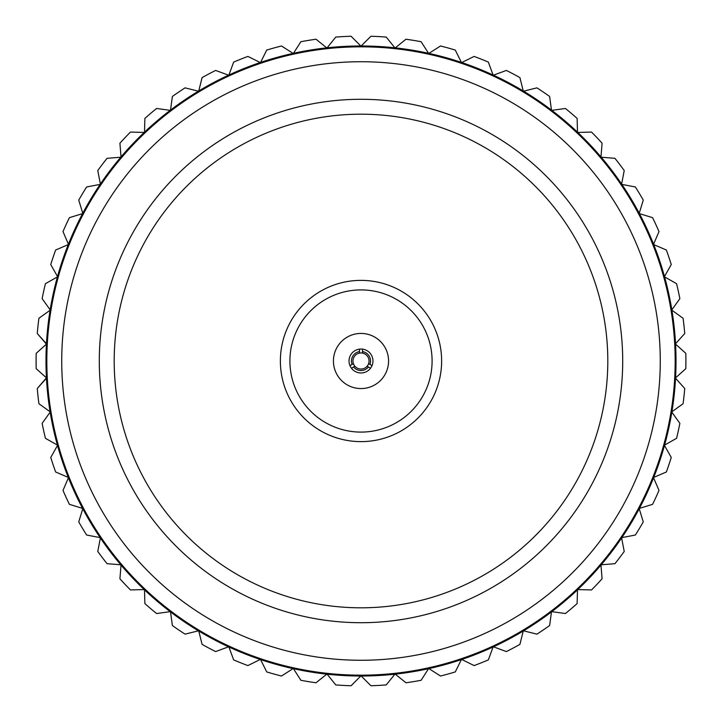 <?xml version="1.0" encoding="UTF-8"?>
<svg xmlns="http://www.w3.org/2000/svg" width="722" height="722" viewBox="0 0 722 722"><rect width="100%" height="100%" fill="white"/><g stroke="black" fill="none" stroke-linecap="round" stroke-linejoin="round"><path stroke-width="1.08" d="M685.81 353.329L675.359 343.952L685.81 353.329A324.9 324.9 0 0 1 685.81 368.671L675.359 378.048L684.736 388.499A324.9 324.9 0 0 1 683.075 403.742L671.677 411.928L679.862 423.336A324.9 324.9 0 0 1 676.568 438.317L664.348 445.221L671.252 457.441A324.9 324.9 0 0 1 666.361 471.98L653.464 477.531L659.005 490.428A324.9 324.9 0 0 1 652.571 504.344L639.15 508.468L643.266 521.889A324.9 324.9 0 0 1 635.36 535.029L621.57 537.673L624.223 551.464A324.9 324.9 0 0 1 614.936 563.674L600.948 564.812L602.085 578.8A324.9 324.9 0 0 1 591.535 589.937L577.501 589.558L577.122 603.592A324.9 324.9 0 0 1 565.434 613.519L551.518 611.624L549.622 625.541A324.9 324.9 0 0 1 536.933 634.142L523.306 630.757L519.921 644.385A324.9 324.9 0 0 1 506.366 651.569L493.189 646.722L488.352 659.899A324.9 324.9 0 0 1 474.101 665.576L461.52 659.339L455.284 671.92A324.9 324.9 0 0 1 440.51 676.018L428.678 668.464L421.116 680.286A324.9 324.9 0 0 1 405.981 682.768L395.042 673.978L386.243 684.916A324.9 324.9 0 0 1 370.928 685.747L361 675.819L351.072 685.747A324.9 324.9 0 0 1 335.757 684.916L326.958 673.978L316.019 682.768A324.9 324.9 0 0 1 300.884 680.286L293.322 668.464L281.49 676.018A324.9 324.9 0 0 1 266.716 671.92L260.48 659.339L247.899 665.576A324.9 324.9 0 0 1 233.648 659.899L228.811 646.722L215.634 651.569A324.9 324.9 0 0 1 202.079 644.385L198.694 630.757L185.067 634.142A324.9 324.9 0 0 1 172.377 625.541L170.482 611.624L156.566 613.519A324.9 324.9 0 0 1 144.878 603.592L144.499 589.558L130.465 589.937A324.9 324.9 0 0 1 119.915 578.8L121.052 564.812L107.064 563.674A324.9 324.9 0 0 1 97.777 551.464L100.43 537.673L86.64 535.029A324.9 324.9 0 0 1 78.734 521.889L82.849 508.468L69.429 504.344A324.9 324.9 0 0 1 62.994 490.428L68.536 477.531L55.639 471.98A324.9 324.9 0 0 1 50.748 457.441L57.652 445.221L45.432 438.317A324.9 324.9 0 0 1 42.138 423.336L50.323 411.928L38.925 403.742A324.9 324.9 0 0 1 37.264 388.499L46.641 378.048L36.19 368.671A324.9 324.9 0 0 1 36.19 353.329L46.641 343.952L37.264 333.501A324.9 324.9 0 0 1 38.925 318.258L50.323 310.072L42.138 298.664A324.9 324.9 0 0 1 45.432 283.683L57.652 276.779L50.748 264.559A324.9 324.9 0 0 1 55.639 250.02L68.536 244.469L62.994 231.572A324.9 324.9 0 0 1 69.429 217.656L82.849 213.531L78.734 200.111A324.9 324.9 0 0 1 86.64 186.971L100.43 184.327L97.777 170.536A324.9 324.9 0 0 1 107.064 158.326L121.052 157.188L119.915 143.2A324.9 324.9 0 0 1 130.465 132.063L144.499 132.442L144.878 118.408A324.9 324.9 0 0 1 156.566 108.48L170.482 110.376L172.377 96.459A324.9 324.9 0 0 1 185.067 87.858L198.694 91.243L202.079 77.615A324.9 324.9 0 0 1 215.634 70.431L228.811 75.278L233.648 62.101A324.9 324.9 0 0 1 247.899 56.424L260.48 62.661L266.716 50.08A324.9 324.9 0 0 1 281.49 45.982L293.322 53.536L300.884 41.714A324.9 324.9 0 0 1 316.019 39.232L326.958 48.022L335.757 37.084A324.9 324.9 0 0 1 351.072 36.253L361 46.181L370.928 36.253A324.9 324.9 0 0 1 386.243 37.084L395.042 48.022L405.981 39.232A324.9 324.9 0 0 1 421.116 41.714L428.678 53.536L440.51 45.982A324.9 324.9 0 0 1 455.284 50.08L461.52 62.661L474.101 56.424A324.9 324.9 0 0 1 488.352 62.101L493.189 75.278L506.366 70.431A324.9 324.9 0 0 1 519.921 77.615L523.306 91.243L536.933 87.858A324.9 324.9 0 0 1 549.622 96.459L551.518 110.376L565.434 108.48A324.9 324.9 0 0 1 577.122 118.408L577.501 132.442L591.535 132.063A324.9 324.9 0 0 1 602.085 143.2L600.948 157.188L614.936 158.326A324.9 324.9 0 0 1 624.223 170.536L621.57 184.327L635.36 186.971A324.9 324.9 0 0 1 643.266 200.111L639.15 213.531L652.571 217.656A324.9 324.9 0 0 1 659.005 231.572L653.464 244.469L666.361 250.02A324.9 324.9 0 0 1 671.252 264.559L664.348 276.779L676.568 283.683A324.9 324.9 0 0 1 679.862 298.664L671.677 310.072L683.075 318.258A324.9 324.9 0 0 1 684.736 333.501L675.359 343.952L684.736 333.501M36.19 368.671L46.434 377.85A315.018 315.018 0 0 1 46.434 344.15L36.19 353.329M333.429 361A27.571 27.571 0 0 0 361 388.571A27.571 27.571 0 0 0 388.571 361A27.571 27.571 0 0 0 361 333.429A27.571 27.571 0 0 0 333.429 361M622.707 361A261.707 261.707 0 0 1 361 622.707A261.707 261.707 0 0 1 99.293 361A261.707 261.707 0 0 1 361 99.293A261.707 261.707 0 0 1 622.707 361M114.193 361A246.807 246.807 0 0 0 361 607.807A246.807 246.807 0 0 0 607.807 361A246.807 246.807 0 0 0 361 114.193A246.807 246.807 0 0 0 114.193 361M660.269 361A299.269 299.269 0 0 0 361 61.731A299.269 299.269 0 0 0 61.731 361A299.269 299.269 0 0 0 361 660.269A299.269 299.269 0 0 0 660.269 361M46.831 361A314.169 314.169 0 0 1 361 46.831A314.169 314.169 0 0 1 675.169 361A314.169 314.169 0 0 1 361 675.169A314.169 314.169 0 0 1 46.831 361M289.91 361A71.09 71.09 0 0 0 361 432.09A71.09 71.09 0 0 0 432.09 361A71.09 71.09 0 0 0 361 289.91A71.09 71.09 0 0 0 289.91 361M441.629 361A80.629 80.629 0 0 0 361 280.371A80.629 80.629 0 0 0 280.371 361A80.629 80.629 0 0 0 361 441.629A80.629 80.629 0 0 0 441.629 361M351.072 36.253L361 46.181L370.928 36.253M316.019 39.232L326.958 48.022L335.757 37.084M281.49 45.982L293.322 53.536L300.884 41.714M247.899 56.424L260.48 62.661L266.716 50.08M215.634 70.431L228.811 75.278L233.648 62.101M185.067 87.858L198.694 91.243L202.079 77.615M156.566 108.48L170.482 110.376L172.377 96.459M130.465 132.063L144.499 132.442L144.878 118.408M107.064 158.326L121.052 157.188L119.915 143.2M86.64 186.971L100.43 184.327L97.777 170.536M86.64 535.029L100.43 537.673L97.777 551.464M107.064 563.674L121.052 564.812L119.915 578.8M130.465 589.937L144.499 589.558L144.878 603.592M156.566 613.519L170.482 611.624L172.377 625.541M185.067 634.142L198.694 630.757L202.079 644.385M215.634 651.569L228.811 646.722L233.648 659.899M247.899 665.576L260.48 659.339L266.716 671.92M281.49 676.018L293.322 668.464L300.884 680.286M316.019 682.768L326.958 673.978L335.757 684.916M370.928 685.747L361 675.819L351.072 685.747M386.243 684.916L395.042 673.978L405.981 682.768M421.116 680.286L428.678 668.464L440.51 676.018M455.284 671.92L461.52 659.339L474.101 665.576M488.352 659.899L493.189 646.722L506.366 651.569M519.921 644.385L523.306 630.757L536.933 634.142M549.622 625.541L551.518 611.624L565.434 613.519M577.122 603.592L577.501 589.558L591.535 589.937M602.085 578.8L600.948 564.812L614.936 563.674M624.223 551.464L621.57 537.673L635.36 535.029M624.223 170.536L621.57 184.327L635.36 186.971M602.085 143.2L600.948 157.188L614.936 158.326M577.122 118.408L577.501 132.442L591.535 132.063M549.622 96.459L551.518 110.376L565.434 108.48M519.921 77.615L523.306 91.243L536.933 87.858M488.352 62.101L493.189 75.278L506.366 70.431M455.284 50.08L461.52 62.661L474.101 56.424M421.116 41.714L428.678 53.536L440.51 45.982M386.243 37.084L395.042 48.022L405.981 39.232M69.429 217.656L82.849 213.531L78.734 200.111M55.639 250.02L68.536 244.469L62.994 231.572M45.432 283.683L57.652 276.779L50.748 264.559M38.925 318.258L50.323 310.072L42.138 298.664M37.264 333.501L46.434 344.15M46.434 377.85L37.264 388.499M38.925 403.742L50.323 411.928L42.138 423.336M45.432 438.317L57.652 445.221L50.748 457.441M55.639 471.98L68.536 477.531L62.994 490.428M69.429 504.344L82.849 508.468L78.734 521.889M652.571 504.344L639.15 508.468L643.266 521.889M659.005 490.428L653.464 477.531L666.361 471.98M671.252 457.441L664.348 445.221L676.568 438.317M679.862 423.336L671.677 411.928L683.075 403.742M684.736 388.499L675.359 378.048L685.81 368.671M679.862 298.664L671.677 310.072L683.075 318.258M671.252 264.559L664.348 276.779L676.568 283.683M659.005 231.572L653.464 244.469L666.361 250.02M652.571 217.656L639.15 213.531L643.266 200.111M50.098 411.766A315.018 315.018 0 0 1 46.452 378.256M57.408 445.086A315.018 315.018 0 0 1 50.161 412.163M68.274 477.413A315.018 315.018 0 0 1 57.516 445.474M82.579 508.378A315.018 315.018 0 0 1 68.428 477.793M100.15 537.619A315.018 315.018 0 0 1 82.768 508.739M120.773 564.784A315.018 315.018 0 0 1 100.376 537.953M144.21 589.567A315.018 315.018 0 0 1 121.034 565.091M170.193 611.66A315.018 315.018 0 0 1 144.508 589.847M198.415 630.82A315.018 315.018 0 0 1 170.518 611.904M228.54 646.822A315.018 315.018 0 0 1 198.758 631.028M260.227 659.466A315.018 315.018 0 0 1 228.91 646.993M293.087 668.617A315.018 315.018 0 0 1 260.606 659.592M326.741 674.149A315.018 315.018 0 0 1 293.475 668.698M360.801 676.018A315.018 315.018 0 0 1 327.138 674.195M394.862 674.195A315.018 315.018 0 0 1 361.199 676.018M428.525 668.698A315.018 315.018 0 0 1 395.259 674.149M461.394 659.592A315.018 315.018 0 0 1 428.913 668.617M493.09 646.993A315.018 315.018 0 0 1 461.773 659.466M523.242 631.028A315.018 315.018 0 0 1 493.46 646.822M551.482 611.904A315.018 315.018 0 0 1 523.585 630.82M577.492 589.847A315.018 315.018 0 0 1 551.807 611.66M600.966 565.091A315.018 315.018 0 0 1 577.79 589.567M621.624 537.953A315.018 315.018 0 0 1 601.227 564.784M639.232 508.739A315.018 315.018 0 0 1 621.85 537.619M653.572 477.793A315.018 315.018 0 0 1 639.421 508.378M664.484 445.474A315.018 315.018 0 0 1 653.726 477.413M671.839 412.163A315.018 315.018 0 0 1 664.592 445.086M675.548 378.256A315.018 315.018 0 0 1 671.902 411.766M675.566 344.15A315.018 315.018 0 0 1 675.566 377.85M671.902 310.234A315.018 315.018 0 0 1 675.548 343.744M664.592 276.914A315.018 315.018 0 0 1 671.839 309.837M653.726 244.587A315.018 315.018 0 0 1 664.484 276.526M639.421 213.622A315.018 315.018 0 0 1 653.572 244.207M621.85 184.381A315.018 315.018 0 0 1 639.232 213.261M601.227 157.215A315.018 315.018 0 0 1 621.624 184.047M577.79 132.433A315.018 315.018 0 0 1 600.966 156.909M551.807 110.34A315.018 315.018 0 0 1 577.492 132.153M523.585 91.18A315.018 315.018 0 0 1 551.482 110.096M493.46 75.178A315.018 315.018 0 0 1 523.242 90.972M461.773 62.534A315.018 315.018 0 0 1 493.09 75.007M428.913 53.383A315.018 315.018 0 0 1 461.394 62.408M395.259 47.851A315.018 315.018 0 0 1 428.525 53.302M361.199 45.982A315.018 315.018 0 0 1 394.862 47.805M327.138 47.805A315.018 315.018 0 0 1 360.801 45.982M293.475 53.302A315.018 315.018 0 0 1 326.741 47.851M260.606 62.408A315.018 315.018 0 0 1 293.087 53.383M228.91 75.007A315.018 315.018 0 0 1 260.227 62.534M198.758 90.972A315.018 315.018 0 0 1 228.54 75.178M170.518 110.096A315.018 315.018 0 0 1 198.415 91.18M144.508 132.153A315.018 315.018 0 0 1 170.193 110.34M121.034 156.909A315.018 315.018 0 0 1 144.21 132.433M100.376 184.047A315.018 315.018 0 0 1 120.773 157.215M82.768 213.261A315.018 315.018 0 0 1 100.15 184.381M68.428 244.207A315.018 315.018 0 0 1 82.579 213.622M57.516 276.526A315.018 315.018 0 0 1 68.274 244.587M50.161 309.837A315.018 315.018 0 0 1 57.408 276.914M46.452 343.744A315.018 315.018 0 0 1 50.098 310.234M359.511 353.094A8.05 8.05 0 0 0 353.41 363.662L352.092 364.42A9.539 9.539 0 0 1 359.511 351.578L359.511 353.094A8.05 8.05 0 0 1 362.489 353.094L362.489 351.578A9.539 9.539 0 0 1 369.908 364.42L368.59 363.662A8.05 8.05 0 0 0 362.489 353.094M368.41 367.002A9.539 9.539 0 0 1 353.59 367.002L354.899 366.244A8.05 8.05 0 0 0 367.101 366.244L370.539 368.229A11.967 11.967 0 0 0 372.029 365.648L369.908 364.42M368.59 363.662A8.05 8.05 0 0 1 367.101 366.244M354.367 366.55L354.899 366.244A8.05 8.05 0 0 1 353.41 363.662L349.971 365.648A11.967 11.967 0 0 0 351.461 368.229L353.59 367.002M362.489 351.578L362.489 349.123A11.967 11.967 0 0 0 359.511 349.123L359.511 351.578M359.511 349.123A11.967 11.967 0 0 0 349.971 365.648M351.461 368.229A11.967 11.967 0 0 0 370.539 368.229M372.029 365.648A11.967 11.967 0 0 0 362.489 349.123"/></g></svg>
